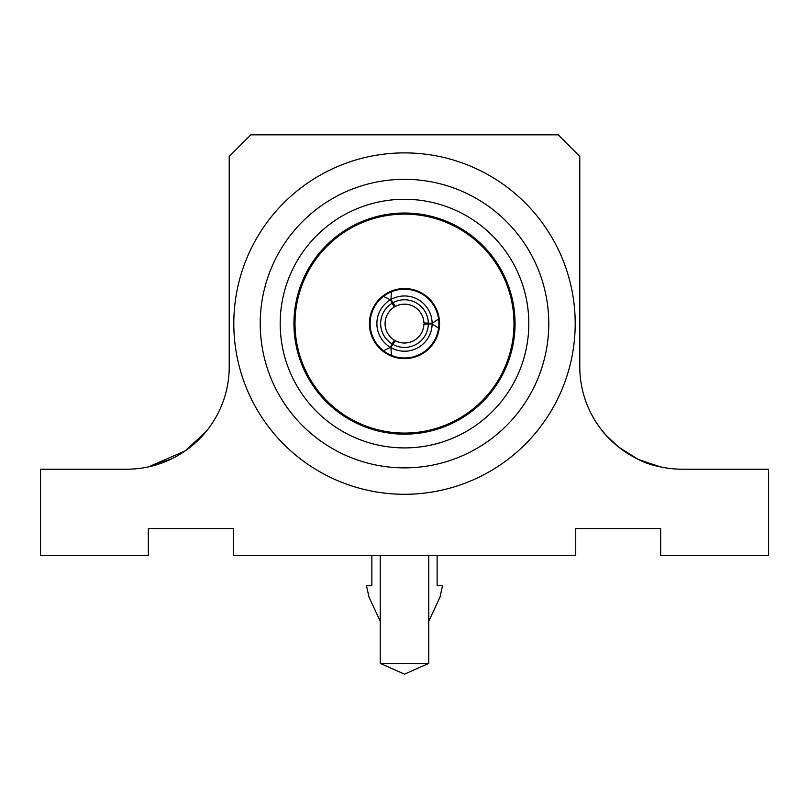 <?xml version="1.0" encoding="UTF-8"?>
<svg xmlns="http://www.w3.org/2000/svg" width="809" height="809" viewBox="0 0 809 809"><rect width="100%" height="100%" fill="white"/><g stroke="black" fill="none" stroke-linecap="round" stroke-linejoin="round"><path stroke-width="1.21" d="M575.199 323.59A170.699 170.699 0 0 0 404.5 152.891A170.699 170.699 0 0 0 233.801 323.59A170.699 170.699 0 0 0 404.5 494.289A170.699 170.699 0 0 0 575.199 323.59M380.23 663.37L404.49 674.17L428.77 663.37L380.23 663.37L380.23 555.51M548.775 323.59A144.275 144.275 0 0 0 404.5 179.325A144.275 144.275 0 0 0 260.225 323.59A144.275 144.275 0 0 0 404.5 467.865A144.275 144.275 0 0 0 548.775 323.59M280.187 323.59A124.313 124.313 0 0 0 404.5 447.913A124.313 124.313 0 0 0 528.813 323.59A124.313 124.313 0 0 0 404.5 199.277A124.313 124.313 0 0 0 280.187 323.59M515.06 323.59A110.56 110.56 0 0 0 404.5 213.03A110.56 110.56 0 0 0 293.94 323.59A110.56 110.56 0 0 0 404.5 434.16A110.56 110.56 0 0 0 515.06 323.59M513.988 323.59A109.488 109.488 0 0 0 404.5 214.112A109.488 109.488 0 0 0 295.012 323.59A109.488 109.488 0 0 0 404.5 433.078A109.488 109.488 0 0 0 513.988 323.59M439.56 323.59A35.06 35.06 0 0 1 404.5 358.65A35.06 35.06 0 0 1 369.44 323.59A35.06 35.06 0 0 1 404.5 288.54A35.06 35.06 0 0 1 439.56 323.59M370.118 323.59A34.383 34.383 0 0 1 383.496 296.377L390.434 299.815A27.627 27.627 0 0 0 390.434 347.364L383.496 350.813A34.383 34.383 0 0 1 370.118 323.59M383.496 350.813A34.383 34.383 0 0 0 438.579 319.009A34.383 34.383 0 0 0 383.496 296.377M430.115 323.297A25.615 25.615 0 0 1 430.115 323.883M391.94 345.918A25.615 25.615 0 0 1 391.435 345.635M390.434 299.815L394.236 307.107A19.416 19.416 0 0 0 394.236 340.073L390.434 347.364M391.435 355.394L390.939 347.658A27.627 27.627 0 0 0 432.127 323.883L423.906 324.237A19.416 19.416 0 0 1 395.358 340.72L392.84 344.371A23.825 23.825 0 0 0 428.325 323.883M390.939 347.658L392.84 344.371M438.579 328.181L432.127 323.883M392.335 303.102A23.825 23.825 0 0 0 392.335 344.078M395.358 306.459A19.416 19.416 0 0 1 423.906 322.943L432.127 323.297A27.627 27.627 0 0 0 390.939 299.522L395.358 306.459M392.84 302.819A23.825 23.825 0 0 1 428.325 323.297M390.939 299.522L391.435 291.786M391.435 301.555A25.615 25.615 0 0 1 391.94 301.261M438.579 319.009L432.127 323.297M660.478 528.54L575.735 528.54L575.735 555.51L233.265 555.51L233.265 528.54L148.32 528.54L148.32 555.51L40.662 555.51A431.47 431.47 0 0 1 40.45 555.176L40.45 469.21L126.74 469.21A102.47 102.47 0 0 0 229.22 366.74L229.22 156.4L250.79 134.83L558.21 134.83L579.78 156.4L579.78 366.74A102.47 102.47 0 0 0 682.26 469.21A102.47 102.47 0 0 1 660.478 466.874C627.036 461.12 602.068 431.733 601.148 429.367C602.189 431.875 627.066 461.1 660.478 466.874L639.757 459.977M682.26 469.21L768.55 469.21L768.55 555.176A431.47 431.47 0 0 1 768.338 555.51L660.68 555.51L660.68 528.54M190.499 446.962L202.867 435.343M202.948 435.242L207.852 429.367M205.85 431.875L185.19 450.906L148.522 466.874L171.73 458.814M637.209 458.784L618.652 447.084M618.127 446.669L606.174 435.384M606.052 435.252L601.148 429.367M371.867 555.51L371.867 585.726L366.477 585.726L369.005 597.123L380.058 620.837M428.942 620.837L439.995 597.123L442.523 585.726L437.133 585.726L437.133 555.51M428.77 663.37L428.77 555.51"/></g></svg>
